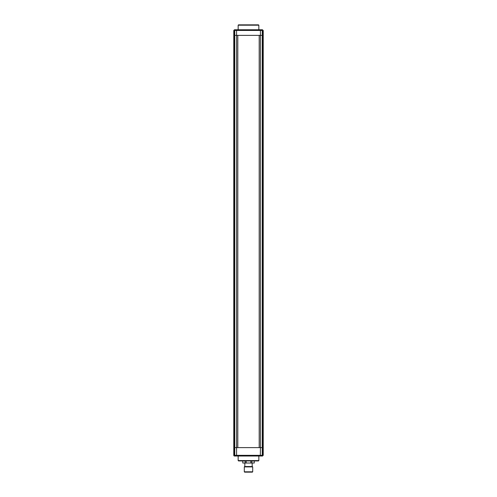 <?xml version="1.0" encoding="UTF-8"?>
<svg xmlns="http://www.w3.org/2000/svg" width="497" height="497" viewBox="0 0 497 497"><rect width="100%" height="100%" fill="white"/><g stroke="black" fill="none" stroke-linecap="round" stroke-linejoin="round"><path stroke-width="0.75" d="M262.522 456.022A0.702 0.702 0 0 0 262.553 456.022A0.702 0.702 0 0 1 262.522 456.022L262.056 456.022A0.702 0.677 -90 0 0 262.733 455.327L263.224 455.327L262.522 456.022L258.105 456.022M263.224 455.327A0.702 0.702 0 0 1 263.224 455.351A0.702 0.702 0 0 0 263.224 455.327L263.224 447.611L233.776 447.611L233.776 35.368L263.224 35.368L262.733 35.368L262.733 447.611L260.416 447.611L260.416 30.46L236.584 30.46L236.584 35.368L237.808 35.368L237.808 447.611L236.584 447.611L236.584 35.368L234.758 35.368L234.758 447.611L233.776 447.611L233.776 455.327L234.267 455.327L234.267 35.368L233.776 35.368L233.776 30.46L234.478 29.758L238.895 29.758M260.329 456.022L236.671 456.022L236.584 455.327L262.242 455.327L262.056 456.022L260.329 456.022L260.416 447.611L259.192 447.611L259.192 35.368L262.733 35.368L262.733 30.46L262.242 30.46L262.242 455.327L262.733 455.327L262.733 447.611L263.224 447.611L263.224 30.46L262.733 30.46A0.702 0.677 90 0 0 262.056 29.758L263.224 30.46A0.702 0.702 0 0 0 263.224 30.429A0.702 0.702 0 0 1 263.224 30.46M236.584 455.327L236.584 447.611L234.758 447.611L234.758 455.327L236.584 455.327M238.895 456.022L236.584 456.022M236.671 456.022L234.478 456.022L233.776 455.327A0.702 0.702 0 0 0 234.478 456.022A0.702 0.702 0 0 1 233.776 455.327M234.944 456.022A0.702 0.677 -90 0 1 234.267 455.327L234.758 455.327L234.944 456.022M258.844 460.582L258.49 460.93L238.51 460.93L238.156 460.582L258.844 460.582L258.844 456.022M238.156 460.582L238.156 456.022M244.294 466.894L244.642 466.54L252.358 466.54L252.706 466.894L244.294 466.894L244.294 471.802L252.706 471.802L252.706 466.894M252.706 471.802L252.358 472.15L244.642 472.15L244.294 471.802M254.247 460.93L254.247 463.036L254.215 460.93M254.215 463.036L251.892 463.036L251.892 460.93M251.892 463.036L250.823 463.036L250.823 460.93M250.823 463.036L246.177 463.036L246.177 460.93M246.177 463.036L245.108 463.036L245.108 460.93M245.108 463.036L242.785 463.036L242.785 460.93M242.785 463.036L242.753 460.93M258.105 29.758L262.522 29.758A0.702 0.702 0 0 1 262.553 29.758A0.702 0.702 0 0 0 262.522 29.758M234.478 29.758A0.702 0.702 0 0 0 234.447 29.758A0.702 0.702 0 0 1 234.478 29.758L262.056 29.758L262.242 30.46L260.416 30.46L260.329 29.758M236.671 29.758L236.584 30.46L234.758 30.46L234.758 35.368L234.267 35.368L234.267 30.46A0.702 0.677 -90 0 1 234.944 29.758L234.758 30.46L233.776 30.46A0.702 0.702 0 0 1 233.776 30.429A0.702 0.702 0 0 0 233.776 30.46M258.49 24.85L238.51 24.85L238.156 25.198L258.844 25.198L258.49 24.85M258.844 25.198L258.844 29.758M238.156 25.198L238.156 29.758M252.178 466.54L252.178 463.036M244.822 466.54L244.822 463.036"/></g></svg>
